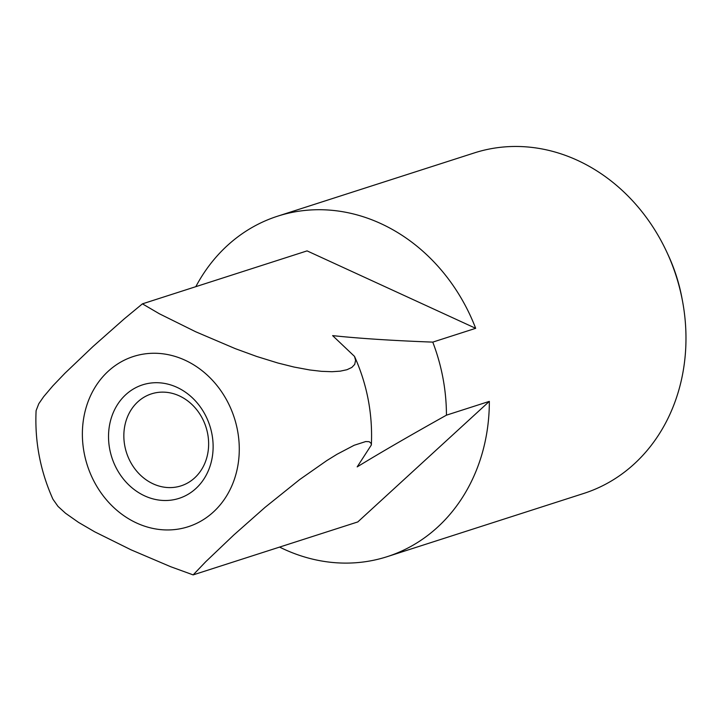 <?xml version="1.0" encoding="UTF-8"?>
<svg xmlns="http://www.w3.org/2000/svg" width="722" height="722" viewBox="0 0 722 722"><rect width="100%" height="100%" fill="white"/><g stroke="black" fill="none" stroke-linecap="round" stroke-linejoin="round"><path stroke-width="1.08" d="M195.824 286.67A178.839 154.463 72.2 0 1 277.681 216.167L474.318 152.92A178.839 154.463 72.2 0 1 666.605 251.635A178.839 154.463 72.2 0 1 682.516 301.11A178.839 154.463 72.2 0 1 583.836 493.415L387.191 556.662A178.839 154.463 72.2 0 1 279.585 547.086M666.605 251.635L667.931 254.487A157.324 135.88 72.2 0 1 681.938 298.015L682.516 301.11M277.681 216.167A178.839 154.463 72.2 0 1 475.672 328.32L432.767 342.12A178.839 154.463 72.2 0 1 442.974 378.157A178.839 154.463 72.2 0 1 446.44 415.168L489.345 401.369L357.796 521.934L193.144 574.892L205.788 561.671L233.748 535.047L265.055 507.349L299.666 479.57L326.75 460.618L336.975 454.291L354.15 445.275L365.693 441.557L369.168 441.693L371.117 443.308L371.352 444.969L357.182 466.881C380.467 452.649 410.222 435.411 446.44 415.168M432.767 342.12C392.479 340.603 359.096 338.438 332.616 335.622L354.52 356.406L355.585 360.35L354.71 364.402L351.822 367.444L346.966 369.718L340.279 371.153L332.003 371.713L321.452 371.325L309.783 369.971L294.034 367.047L277.853 363.004L256.689 356.46L235.363 348.672L195.698 331.768L159.4 313.79L142.424 303.845L124.292 318.835L92.985 346.533L65.025 373.157L52.95 385.747L43.681 396.658L38.789 403.724L36.1 410.647C34.656 441.422 40.27 470.943 52.932 499.209L58.004 506.393L65.494 513.225L78.527 522.385L94.717 531.825L131.025 549.812L170.681 566.716L193.144 574.892M124.78 445.826A48.32 41.732 72.2 0 1 151.449 393.869A48.32 41.732 72.2 0 1 207.701 433.904A48.32 41.732 72.2 0 1 181.032 485.861A48.32 41.732 72.2 0 1 124.78 445.826M109.681 448.958A59.61 51.488 72.2 0 1 149.887 383.165A59.61 51.488 72.2 0 1 211.97 434.256A59.61 51.488 72.2 0 1 171.764 500.048A59.61 51.488 72.2 0 1 109.681 448.958M475.672 328.32L307.076 250.886L142.424 303.845M489.345 401.369A178.839 154.463 72.2 0 1 387.191 556.662M177.224 529.262A89.42 77.227 72.2 0 1 84.104 452.631A89.42 77.227 72.2 0 1 144.418 353.951A89.42 77.227 72.2 0 1 237.547 430.583A89.42 77.227 72.2 0 1 177.224 529.262M371.352 444.969C372.796 414.193 367.182 384.673 354.52 356.406"/></g></svg>
